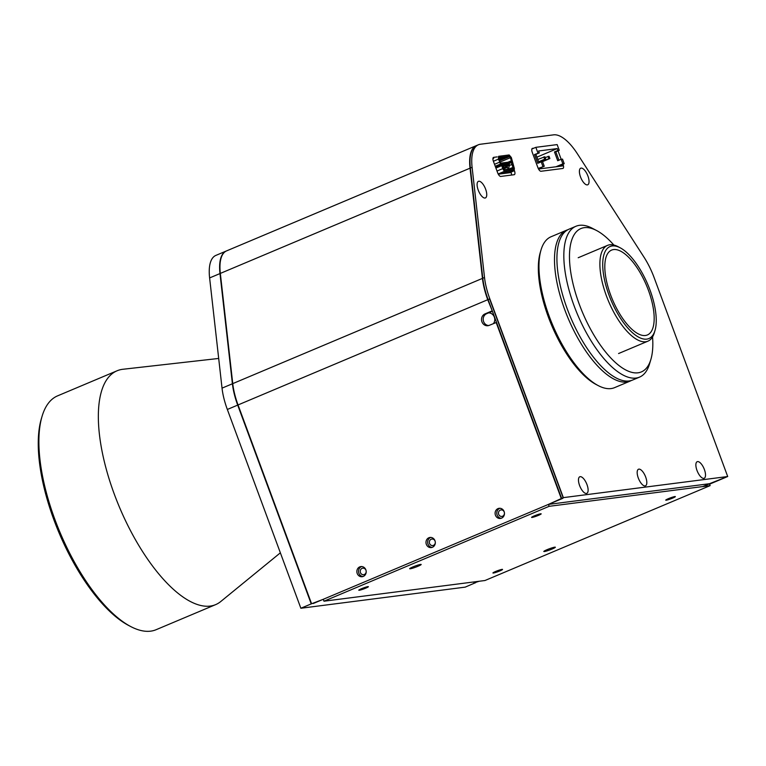 <?xml version="1.0" encoding="UTF-8"?>
<svg xmlns="http://www.w3.org/2000/svg" width="766" height="766" viewBox="0 0 766 766"><rect width="100%" height="100%" fill="white"/><g stroke="black" fill="none" stroke-linecap="round" stroke-linejoin="round"><path stroke-width="1.15" d="M130.737 626.559L128.621 625.449A124.839 49.991 -112.9 0 1 59.078 532.916A124.839 49.991 -112.9 0 1 41.412 418.514L42.092 416.235A126.878 50.815 67.1 0 0 60.054 532.504A126.878 50.815 67.1 0 0 130.737 626.559A126.878 50.815 67.1 0 0 150.672 631.155A126.878 50.815 67.1 0 0 156.149 629.69L215.648 604.623A126.878 50.815 67.1 0 0 220.79 601.502L280.366 552.822M218.693 358.45L122.924 369.269A126.878 50.815 67.1 0 0 122.579 369.308A126.878 50.815 67.1 0 0 117.102 370.773L57.603 395.85A126.878 50.815 67.1 0 0 42.092 416.235M117.102 370.773A126.878 50.815 67.1 0 0 116.892 500.926A126.878 50.815 67.1 0 0 210.162 606.088A126.878 50.815 67.1 0 0 215.648 604.623M542.912 166.433L541.217 161.846L542.558 161.674L544.253 166.26L538.22 168.405M541.217 161.846L537.761 163.302L534.515 154.521L535.855 154.349L538.977 162.794M536.889 157.154L557.217 148.585L538.603 150.979L539.312 152.894L535.855 154.349M538.383 168.731L544.253 166.26M555.953 166.777L562.866 163.867L561.172 159.28L557.715 160.736L554.469 151.955L557.926 150.5L557.217 148.585M562.866 163.867L564.207 163.694L562.512 159.108L561.172 159.28L558.041 150.845M558.931 160.228L555.81 151.783L559.266 150.328L557.15 144.602L535.846 147.331L531.872 149.016M554.469 151.955L555.81 151.783M557.926 150.5L559.266 150.328M564.207 163.694L557.294 166.605M534.515 154.521L539.312 152.894M535.846 147.331L537.971 153.066M543.831 156.925L544.683 159.213L545.689 159.079L544.837 156.791L537.751 159.481M545.689 159.079L538.699 162.028M544.683 159.213L538.603 161.779M548.025 156.379L548.877 158.677L549.883 158.543L549.03 156.254L545.133 157.595M549.883 158.543L542.405 161.693M548.877 158.677L541.399 161.817M501.922 158.505L499.355 160.276M499.02 157.47L498.714 158.035A1.226 0.488 -112.9 0 1 498.762 158.007A1.226 0.488 -112.9 0 1 498.81 157.997L509.38 156.637L509.582 156.111L499.02 157.47A1.637 0.651 67.1 0 0 498.743 157.748A1.637 0.651 67.1 0 0 498.915 159.079L500.035 162.124A1.637 0.651 67.1 0 0 500.629 163.177L501.328 163.991A2.451 0.986 -112.9 0 1 502.218 165.571L503.31 168.52A1.637 0.651 67.1 0 0 504.545 169.956L513.383 168.826A1.637 0.651 67.1 0 0 513.488 167.208L512.397 164.259A2.451 0.986 -112.9 0 1 512.09 162.612L512.148 161.693A1.637 0.651 67.1 0 0 511.947 160.592L510.817 157.557A1.637 0.651 67.1 0 0 509.582 156.111M504.047 169.726L504.545 169.956M508.873 169.104L512.971 167.381A1.226 0.488 -112.9 0 1 512.894 168.587L504.057 169.726M513.488 167.208L512.971 167.381L511.88 164.431L511.583 161.588L508.777 162.765M506.958 163.541L506.345 163.79M505.742 164.048L505.129 164.307M506.336 163.752L506.939 163.493L507.351 164.604L508.021 164.518L507.609 163.407L508.279 163.321L508.691 164.431L509.361 164.345L509.352 165.504L512.397 164.259M495.592 167.237L501.27 164.843L498.407 159.146L498.589 156.321L509.16 154.962L511.324 157.49L513.986 167.141A2.863 1.149 -112.9 0 1 513.929 169.937A2.863 1.149 -112.9 0 1 513.804 169.966L509.39 170.54L501.797 173.738L509.38 170.54L504.966 171.105A2.863 1.149 -112.9 0 1 502.802 168.587L501.711 165.638L495.908 168.08M501.27 164.843L501.711 165.638M508.95 169.391L509.38 170.54L508.969 169.391M507.954 162.229L511.429 160.764L510.3 157.719L500.007 162.057M499.537 160.783L509.38 156.637A1.226 0.488 -112.9 0 1 510.309 157.719M500.179 159.701L505.005 158.112L499.442 160.525M498.36 159.079L503.061 158.361L500.571 159.433M509.352 165.504L508.701 168.367L507.781 168.482L507.465 167.017L503.837 167.486L503.501 168.96L507.169 167.39L503.75 167.831M503.195 158.428L502.496 158.725M508.021 164.518L508.002 165.887L508.681 165.801L508.691 164.431M503.789 167.668L504.401 167.409M507.006 163.665L506.393 163.924M505.79 164.183L505.177 164.431M505.081 164.173L505.723 164.01M505.656 163.838L505.053 164.096M506.939 163.493L506.269 163.579L506.661 166.059L507.331 165.973L507.351 164.604M503.319 165.121L502.917 164.01L502.247 164.096L502.64 166.576L503.31 166.49L503.319 165.121L503.999 165.035L503.98 166.404L505.34 164.862L505.321 166.232L505.991 166.145L506.01 164.776L506.68 164.69M503.645 164.096L504.258 163.838L504.67 164.949M502.917 164.01L502.305 164.269M501.328 163.081L500.437 163.014M499.978 163.072L500.811 163.148M508.653 162.44L500.629 163.168L508.337 162.181L509.361 164.345M501.28 163.388L501.682 164.479M502.103 165.274L502.649 165.207M504.258 163.838L503.588 163.924L503.999 165.035M506.01 164.776L505.598 163.665L504.928 163.752L505.34 164.862M498.283 174.188L511.123 172.541M538.536 169.018L563.47 165.81M562.991 164.211L563.067 164.431A4.089 1.637 -112.9 0 1 562.809 168.472L541.007 171.268A4.089 1.637 -112.9 0 1 537.914 167.668L532.265 152.386A4.089 1.637 -112.9 0 1 531.843 149.092A4.089 1.637 -112.9 0 1 532.351 148.403A4.089 1.637 -112.9 0 1 532.533 148.355L533.825 148.192M637.379 470.745A9.001 3.61 67.1 0 0 639.562 480.809A9.001 3.61 67.1 0 0 645.489 485.826A9.001 3.61 67.1 0 0 646.609 484.313A9.001 3.61 67.1 0 0 644.417 474.25A9.001 3.61 67.1 0 0 638.499 469.232A9.001 3.61 67.1 0 0 637.379 470.745M578.675 478.281A9.001 3.61 67.1 0 0 580.867 488.344A9.001 3.61 67.1 0 0 586.794 493.361A9.001 3.61 67.1 0 0 587.915 491.858A9.001 3.61 67.1 0 0 585.722 481.795A9.001 3.61 67.1 0 0 579.795 476.768A9.001 3.61 67.1 0 0 578.675 478.281M696.074 463.2A9.001 3.61 67.1 0 0 698.266 473.264A9.001 3.61 67.1 0 0 704.184 478.29A9.001 3.61 67.1 0 0 705.304 476.778A9.001 3.61 67.1 0 0 703.121 466.714A9.001 3.61 67.1 0 0 697.194 461.697A9.001 3.61 67.1 0 0 696.074 463.2M477.304 182.844A9.001 3.61 67.1 0 0 479.497 192.908A9.001 3.61 67.1 0 0 485.414 197.934A9.001 3.61 67.1 0 0 486.534 196.422A9.001 3.61 67.1 0 0 484.351 186.358A9.001 3.61 67.1 0 0 478.424 181.341A9.001 3.61 67.1 0 0 477.304 182.844M493.505 323.549A6.549 5.965 -97.3 0 0 494.118 316.588A6.549 5.965 -97.3 0 0 488.603 312.873M579.603 169.707A9.001 3.61 67.1 0 0 581.796 179.771A9.001 3.61 67.1 0 0 587.723 184.798A9.001 3.61 67.1 0 0 588.843 183.285A9.001 3.61 67.1 0 0 586.651 173.221A9.001 3.61 67.1 0 0 580.724 168.204A9.001 3.61 67.1 0 0 579.603 169.707M727.7 476.529L709.431 483.729L548.437 504.401L563.345 497.632L727.7 476.529L654.174 277.732A45.022 18.03 67.1 0 0 643.928 257.05L577.392 153.794A45.022 18.03 67.1 0 0 553.646 134.845L480.311 144.257A45.022 18.03 67.1 0 0 478.367 144.784A45.022 18.03 67.1 0 0 472.105 167.314L484.524 277.522A45.022 18.03 67.1 0 0 489.819 298.845L563.345 497.632M563.134 497.718L489.761 299.353A40.933 16.392 -112.9 0 1 489.608 298.931M478.367 144.784L476.634 145.511A45.022 18.03 67.1 0 0 470.372 168.041L482.791 278.25A45.022 18.03 67.1 0 0 488.086 299.573L561.622 498.36M488.086 299.573L489.819 298.845M514.11 169.803L514.436 170.684A4.089 1.637 -112.9 0 1 514.35 174.667A4.089 1.637 -112.9 0 1 514.168 174.715L500.753 176.439A4.089 1.637 -112.9 0 1 497.67 172.829L493.428 161.377A4.089 1.637 -112.9 0 1 493.697 157.346L497.201 156.896M510.673 171.306L510.979 172.139A4.089 1.637 -112.9 0 1 511.477 175.06M492.931 158.447L493.744 158.351M559.534 165.667L563.067 164.431M597.154 385.02A79.808 31.961 -112.9 0 1 552.257 326.766A79.808 31.961 -112.9 0 1 540.193 252.751M226.363 250.98A45.022 18.03 67.1 0 0 226.248 251.028A45.022 18.03 67.1 0 0 220.646 258.582A45.022 18.03 67.1 0 0 219.986 273.567L232.404 383.776A45.022 18.03 67.1 0 0 237.699 405.099L311.235 603.886L323.281 599.299L323.98 601.205L484.974 580.513L710.139 485.625L549.145 506.316L548.437 504.401M226.248 251.028L215.878 255.404A45.022 18.03 67.1 0 0 210.277 262.949A45.022 18.03 67.1 0 0 209.616 277.934L222.035 388.142A45.022 18.03 67.1 0 0 227.339 409.465L300.866 608.252L465.211 587.129L475.552 582.677M311.235 603.886L300.866 608.252M477.477 581.471L473.905 582.974L475.581 582.763M435.165 541.351A3.275 2.978 -97.3 0 0 431.909 539.053A3.275 2.978 -97.3 0 0 429.563 543.467A3.275 2.978 -97.3 0 0 435.308 542.5M504.287 512.224A3.275 2.978 -97.3 0 0 501.031 509.926A3.275 2.978 -97.3 0 0 498.685 514.34A3.275 2.978 -97.3 0 0 504.43 513.373M366.043 570.488A3.275 2.978 -97.3 0 0 362.787 568.18A3.275 2.978 -97.3 0 0 360.441 572.595A3.275 2.978 -97.3 0 0 366.186 571.628M554.766 547.173A6.138 0.622 159.7 0 0 548.188 549.222A6.138 0.622 159.7 0 0 543.822 551.482A6.138 0.622 159.7 0 0 544.396 551.539A6.138 0.622 159.7 0 0 550.974 549.49A6.138 0.622 159.7 0 0 555.34 547.221A6.138 0.622 159.7 0 0 554.766 547.173M420.601 564.418A6.138 0.622 159.7 0 0 414.023 566.467A6.138 0.622 159.7 0 0 409.666 568.726A6.138 0.622 159.7 0 0 410.241 568.784A6.138 0.622 159.7 0 0 416.819 566.735A6.138 0.622 159.7 0 0 421.176 564.465A6.138 0.622 159.7 0 0 420.601 564.418M367.9 586.622A5.113 0.517 159.7 0 0 362.414 588.336A5.113 0.517 159.7 0 0 358.785 590.222A5.113 0.517 159.7 0 0 359.264 590.26A5.113 0.517 159.7 0 0 364.74 588.556A5.113 0.517 159.7 0 0 368.379 586.67A5.113 0.517 159.7 0 0 367.9 586.622M540.7 513.804A5.113 0.517 159.7 0 0 535.214 515.508A5.113 0.517 159.7 0 0 531.585 517.395A5.113 0.517 159.7 0 0 532.064 517.443A5.113 0.517 159.7 0 0 537.54 515.729A5.113 0.517 159.7 0 0 541.179 513.842A5.113 0.517 159.7 0 0 540.7 513.804M674.865 496.56A5.113 0.517 159.7 0 0 669.379 498.273A5.113 0.517 159.7 0 0 665.74 500.15A5.113 0.517 159.7 0 0 666.219 500.198A5.113 0.517 159.7 0 0 671.705 498.494A5.113 0.517 159.7 0 0 675.344 496.607A5.113 0.517 159.7 0 0 674.865 496.56M502.065 569.377A5.113 0.517 159.7 0 0 496.579 571.091A5.113 0.517 159.7 0 0 492.94 572.978A5.113 0.517 159.7 0 0 493.419 573.025A5.113 0.517 159.7 0 0 498.905 571.312A5.113 0.517 159.7 0 0 502.544 569.425A5.113 0.517 159.7 0 0 502.065 569.377M709.44 483.729L710.139 485.625M549.145 506.316L323.98 601.205M501.529 518.161A5.113 4.663 -97.3 0 0 499.116 508.308A5.113 4.663 -97.3 0 0 495.257 514.599A5.113 4.663 -97.3 0 0 501.529 518.161M501.242 518.266A5.113 4.663 82.7 0 1 499.968 508.289M432.407 547.288A5.113 4.663 -97.3 0 0 429.994 537.445A5.113 4.663 -97.3 0 0 426.145 543.736A5.113 4.663 -97.3 0 0 432.407 547.288M432.129 547.393A5.113 4.663 82.7 0 1 430.846 537.416M363.295 576.415A5.113 4.663 -97.3 0 0 360.872 566.572A5.113 4.663 -97.3 0 0 357.023 572.863A5.113 4.663 -97.3 0 0 363.295 576.415M363.007 576.53A5.113 4.663 82.7 0 1 361.724 566.543M313.256 603.512L562.953 498.283L313.256 603.512M492.289 310.929L487.741 299.717A45.022 18.03 -112.9 0 1 482.446 278.393L470.027 168.185A45.022 18.03 -112.9 0 1 476.289 145.655L226.592 250.884A45.022 18.03 67.1 0 0 220.33 273.414L232.749 383.622A45.022 18.03 67.1 0 0 238.044 404.946L311.57 603.732M491.906 310.977L485.002 313.897A6.138 5.592 -97.3 0 0 481.709 321.078A6.138 5.592 -97.3 0 0 487.904 325.713A6.138 5.592 -97.3 0 0 489.235 325.349L496.531 322.39M488.727 325.531A6.138 5.592 82.7 0 1 483.289 320.408A6.138 5.592 82.7 0 1 486.678 313.677L492.414 311.264M561.277 498.503L496.148 322.438M725.593 477.304L702.661 486.582M477.505 581.471L474.25 582.84L479.181 581.26M709.594 484.15L725.622 477.4M567.826 229.752A81.857 32.785 67.1 0 0 566.591 230.202L551.041 236.761A81.857 32.785 67.1 0 0 541.035 249.907A81.857 32.785 67.1 0 0 552.621 324.928A81.857 32.785 67.1 0 0 598.217 385.604A81.857 32.785 67.1 0 0 611.086 388.573A81.857 32.785 67.1 0 0 614.619 387.625L630.179 381.075A81.857 32.785 67.1 0 0 631.356 380.501M566.591 230.202A81.857 32.785 67.1 0 0 566.457 314.175A81.857 32.785 67.1 0 0 626.636 382.014A81.857 32.785 67.1 0 0 630.179 381.075M620.106 247.753L617.99 246.642A51.983 20.816 67.1 0 0 609.822 244.756A51.983 20.816 67.1 0 0 607.572 245.359A51.983 20.816 67.1 0 0 607.486 298.683A51.983 20.816 67.1 0 0 645.7 341.76A51.983 20.816 67.1 0 0 647.95 341.157A51.983 20.816 67.1 0 0 654.298 332.808L654.987 330.519A49.934 20.002 67.1 0 0 647.921 284.77A49.934 20.002 67.1 0 0 620.106 247.753A49.934 20.002 67.1 0 0 612.254 245.943A49.934 20.002 67.1 0 0 609.027 295.159A49.934 20.002 67.1 0 0 646.724 339.127A49.934 20.002 67.1 0 0 654.987 330.519M613.595 249.572A46.046 18.441 67.1 0 0 611.603 250.099A46.046 18.441 67.1 0 0 611.536 297.332A46.046 18.441 67.1 0 0 645.384 335.498A46.046 18.441 67.1 0 0 647.375 334.962A46.046 18.441 67.1 0 0 647.442 287.729A46.046 18.441 67.1 0 0 613.595 249.572M598.217 385.604L596.111 384.494A79.808 31.961 -112.9 0 1 551.654 325.33A79.808 31.961 -112.9 0 1 540.356 252.196L541.035 249.907M650.88 359.417L649.511 363.994A81.857 32.785 -112.9 0 1 639.505 377.14A81.857 32.785 -112.9 0 1 574.174 306.017A81.857 32.785 -112.9 0 1 575.927 226.276A81.857 32.785 -112.9 0 1 592.329 228.297L596.551 230.509A77.768 31.147 67.1 0 0 579.307 304.341A77.768 31.147 67.1 0 0 619.292 365.775A77.768 31.147 67.1 0 0 650.88 359.417A77.768 31.147 67.1 0 0 652.555 336.906M575.927 226.276L569.014 229.187A81.857 32.785 67.1 0 0 567.261 308.928A81.857 32.785 67.1 0 0 632.592 380.051L639.505 377.14M613.844 245.034A77.768 31.147 67.1 0 0 596.551 230.509M511.525 162.507L509.064 163.541M508.452 163.8L507.848 164.058M504.986 167.333L503.827 167.821M513.383 168.826L512.894 168.587M504.966 171.105L498.168 173.968M502.802 168.587L497 171.029M500.571 164.029L495.238 166.27M494.51 164.307L499.537 162.191M510.865 157.681L510.367 157.892M511.985 160.726L508.404 162.229M511.535 162.986L512.09 162.756M512.195 163.608L511.688 163.819M509.543 169.018L513.029 167.553M506.211 173.173L513.804 169.966M493.39 161.262L498.407 159.146M470.372 168.041L472.105 167.314M482.791 278.25L484.524 277.522M514.436 170.684L510.979 172.139M219.986 273.567L209.616 277.934M232.404 383.776L222.035 388.142M237.699 405.099L227.339 409.465M232.749 383.622L482.446 278.393M238.044 404.946L487.741 299.717M486.678 313.677L485.002 313.897M220.33 273.414L470.027 168.185M506.278 173.164L513.929 169.937M618.574 353.538L647.95 341.157M578.196 257.74L607.572 245.359"/></g></svg>
